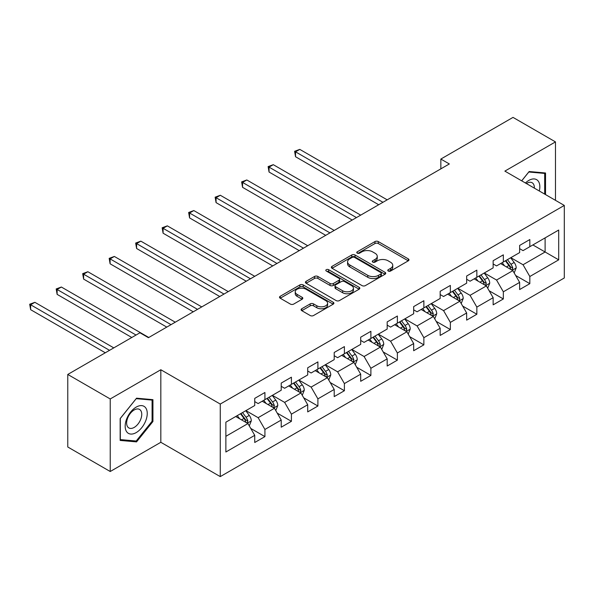 <?xml version="1.0" encoding="UTF-8"?>
<svg xmlns="http://www.w3.org/2000/svg" width="594" height="594" viewBox="0 0 594 594"><rect width="100%" height="100%" fill="white"/><g stroke="black" fill="none" stroke-linecap="round" stroke-linejoin="round"><path stroke-width="0.89" d="M388.253 271.05A1.648 0.95 0 0 0 390.585 271.05L408.293 260.825A2.354 1.359 0 0 0 408.984 259.86A2.354 1.359 0 0 0 408.293 258.895L378.296 241.58A2.354 1.359 0 0 0 374.963 241.58L357.254 251.804A1.648 0.95 0 0 0 356.764 252.472A1.648 0.95 0 0 0 357.254 253.148A1.648 0.95 0 0 0 359.585 253.148L361.88 251.826A7.544 4.358 0 0 1 372.542 251.826L375.044 253.267A7.544 4.358 0 0 1 377.257 256.348A7.544 4.358 0 0 1 375.044 259.43L372.75 260.751A1.648 0.95 0 0 0 372.267 261.427A1.648 0.95 0 0 0 372.75 262.095A1.648 0.95 0 0 0 375.089 262.095L377.376 260.773A7.544 4.358 0 0 1 388.045 260.773L390.548 262.221A7.544 4.358 0 0 1 392.753 265.295A7.544 4.358 0 0 1 390.548 268.377L388.253 269.698A1.648 0.95 0 0 0 387.771 270.374A1.648 0.95 0 0 0 388.253 271.05L388.253 269.698M301.789 308.746A2.354 1.359 0 0 0 301.099 309.712A2.354 1.359 0 0 0 301.789 310.669L310.202 315.533A2.354 1.359 0 0 0 313.535 315.533L333.204 304.173A2.354 1.359 0 0 0 333.895 303.215A2.354 1.359 0 0 0 333.204 302.249L303.207 284.927A2.354 1.359 0 0 0 299.873 284.927L280.205 296.287A2.354 1.359 0 0 0 279.514 297.245A2.354 1.359 0 0 0 280.205 298.21L290.369 304.076A2.354 1.359 0 0 0 293.703 304.076L302.123 299.22A2.354 1.359 0 0 0 302.814 298.255A2.354 1.359 0 0 0 302.123 297.297L297.082 294.386A6.304 3.638 0 0 1 295.233 291.81A6.304 3.638 0 0 1 299.124 288.446A6.304 3.638 0 0 1 305.999 289.233L325.75 300.638A6.304 3.638 0 0 1 327.598 303.215A6.304 3.638 0 0 1 323.7 306.578A6.304 3.638 0 0 1 316.832 305.784L313.535 303.89A2.354 1.359 0 0 0 310.202 303.89L301.789 308.746L301.789 310.669M160.826 369.743L110.224 398.96L67.775 374.45L67.775 447L110.224 471.51L160.826 442.292L220.263 476.611L220.263 404.061L160.826 369.743L160.826 442.292M555.472 200.334L555.472 141.899L504.863 171.117L564.3 205.427L220.263 404.061M555.472 141.899L513.016 117.389L440.845 159.058L440.845 168.859M67.775 374.45L139.939 332.781L148.433 337.689L449.339 163.959L440.845 159.058M362.043 285.603A2.354 1.359 0 0 0 365.377 285.603L385.046 274.25A2.354 1.359 0 0 0 385.736 273.285A2.354 1.359 0 0 0 385.046 272.319L355.041 255.004A2.354 1.359 0 0 0 351.707 255.004L332.039 266.357A2.354 1.359 0 0 0 331.348 267.315A2.354 1.359 0 0 0 332.039 268.28L362.043 285.603M326.952 271.406A1.648 0.95 0 0 1 328.623 271.636L328.623 269.676L359.125 287.288A2.354 1.359 0 0 1 359.816 288.246A2.354 1.359 0 0 1 359.125 289.211L339.456 300.564A2.354 1.359 0 0 1 336.122 300.564L306.118 283.241L306.118 281.318A2.354 1.359 0 0 0 305.427 282.284A2.354 1.359 0 0 0 306.118 283.241M306.118 281.318L314.538 276.462A2.354 1.359 0 0 1 317.872 276.462L330.041 283.487A2.354 1.359 0 0 0 333.375 283.487L338.959 280.264A2.354 1.359 0 0 0 339.649 279.299A2.354 1.359 0 0 0 338.959 278.334L326.292 271.02A1.648 0.95 0 0 1 325.809 270.352A1.648 0.95 0 0 1 326.826 269.468A1.648 0.95 0 0 1 328.623 269.676M220.263 476.611L564.3 277.977L564.3 205.427M250.742 428.423L264.924 436.612L264.924 429.455L281.222 420.04L281.222 427.197L291.416 421.317L291.416 414.159L307.714 404.744L307.714 411.902L317.901 406.021L317.901 398.864L334.207 389.449L334.207 396.606L344.394 390.726L344.394 383.568L360.699 374.161L360.699 381.311L370.886 375.43L370.886 368.273L387.184 358.865L387.184 366.023L397.379 360.135L397.379 352.985L413.676 343.57L413.676 350.727L423.864 344.847L423.864 337.689L440.169 328.274L440.169 335.432L450.356 329.551L450.356 322.394L466.661 312.979L466.661 320.136L476.848 314.256L476.848 307.098L493.146 297.683L493.146 304.841L503.341 298.96L503.341 291.803L519.639 282.395L519.639 289.553L529.826 283.665L529.826 276.507L558.694 259.845L558.694 230.041L545.114 237.882L545.114 251.997L558.694 259.845M264.924 436.612L254.737 442.493L254.737 435.335L225.869 452.004L225.869 422.193L254.737 405.531L254.737 398.374L264.924 392.493L264.924 399.651L281.222 390.236L281.222 383.078L291.416 377.197L291.416 384.355L307.714 374.94L307.714 367.783L317.901 361.902L317.901 369.06L334.207 359.645L334.207 352.487L344.394 346.606L344.394 353.764L360.699 344.357L360.699 337.199L370.886 331.311L370.886 338.469L387.184 329.061L387.184 321.903L397.379 316.023L397.379 323.173L413.676 313.766L413.676 306.608L423.864 300.727L423.864 307.885L440.169 298.47L440.169 291.312L450.356 285.432L450.356 292.59L466.661 283.175L466.661 276.017L476.848 270.136L476.848 277.294L493.146 267.879L493.146 260.721L503.341 254.841L503.341 261.999L519.639 252.591L519.639 245.433L529.826 239.545L529.826 246.703L558.694 230.041M262.206 401.217L274.435 408.278L258.13 417.686L245.901 410.625M254.737 401.611L258.13 403.571L264.924 399.651M258.13 417.686L264.924 429.455M274.435 408.278L281.222 420.04M288.699 385.922L300.92 392.983L284.623 402.39L272.394 395.337M281.222 386.315L284.623 388.276L291.416 384.355M284.623 402.39L291.416 414.159M300.92 392.983L307.714 404.744M315.184 370.626L327.413 377.687L311.115 387.095L298.886 380.041M307.714 371.02L311.115 372.98L317.901 369.06M311.115 387.095L317.901 398.864M327.413 377.687L334.207 389.449M341.676 355.331L353.905 362.392L337.6 371.807L325.378 364.746M334.207 355.724L337.6 357.685L344.394 353.764M337.6 371.807L344.394 383.568M353.905 362.392L360.699 374.161M368.169 340.043L380.398 347.096L364.092 356.511L351.863 349.45M360.699 340.429L364.092 342.389L370.886 338.469M364.092 356.511L370.886 368.273M380.398 347.096L387.184 358.865M394.661 324.747L406.883 331.801L390.585 341.216L378.356 334.155M387.184 325.141L390.585 327.101L397.379 323.173M390.585 341.216L397.379 352.985M406.883 331.801L413.676 343.57M421.146 309.452L433.375 316.513L417.077 325.92L404.848 318.859M413.676 309.845L417.077 311.805L423.864 307.885M417.077 325.92L423.864 337.689M433.375 316.513L440.169 328.274M447.638 294.156L459.867 301.217L443.562 310.625L431.341 303.571M440.169 294.55L443.562 296.51L450.356 292.59M443.562 310.625L450.356 322.394M459.867 301.217L466.661 312.979M474.131 278.861L486.36 285.922L470.054 295.337L457.826 288.276M466.661 279.254L470.054 281.214L476.848 277.294M470.054 295.337L476.848 307.098M486.36 285.922L493.146 297.683M500.623 263.565L512.845 270.626L496.547 280.041L484.318 272.98M493.146 263.959L496.547 265.919L503.341 261.999M496.547 280.041L503.341 291.803M512.845 270.626L519.639 282.395M532.885 244.943L545.114 251.997L523.039 264.746L510.81 257.685M519.639 248.663L523.039 250.623L529.826 246.703M523.039 264.746L529.826 276.507M110.224 398.96L110.224 471.51M225.869 436.315L247.943 423.567L235.714 416.513M247.943 423.567L254.737 435.335M515.651 275.482L529.826 283.665M489.159 290.778L503.341 298.96M462.667 306.066L476.848 314.256M436.174 321.361L450.356 329.551M409.689 336.657L423.864 344.847M383.197 351.952L397.379 360.135M356.704 367.248L370.886 375.43M330.212 382.543L344.394 390.726M303.727 397.832L317.901 406.021M277.235 413.127L291.416 421.317M545.537 194.594L545.537 172.988L529.15 171.525L521.673 180.821M120.159 440.429L136.546 441.891L152.933 421.502L152.933 399.658L136.546 398.188L120.159 418.577L120.159 440.429M152.086 421.012L152.933 421.502M134.816 440.889L136.546 441.891M388.914 271.28L390.548 270.337A7.544 4.358 0 0 0 392.753 267.255L392.753 265.295M377.257 256.348L377.257 258.308A7.544 4.358 0 0 1 375.044 261.39L373.411 262.333M408.264 260.84L378.296 243.54A2.354 1.359 0 0 0 374.963 243.54L357.907 253.378M385.016 274.265L355.041 256.964A2.354 1.359 0 0 0 351.707 256.964L332.068 268.302M380.88 273.96A1.648 0.95 0 0 0 381.363 273.285A1.648 0.95 0 0 0 380.88 272.609L354.544 257.41A1.648 0.95 0 0 0 352.212 257.41L349.792 258.798A7.544 4.358 0 0 0 347.579 261.88A7.544 4.358 0 0 0 349.792 264.961L367.79 275.356A7.544 4.358 0 0 0 378.46 275.356L380.88 273.96L380.88 275.92A1.648 0.95 0 0 0 381.363 275.245L381.363 273.285M347.579 261.88L347.579 263.84A7.544 4.358 0 0 0 349.792 266.921L349.792 264.961M380.88 275.92L378.46 277.316A7.544 4.358 0 0 1 367.79 277.316L349.792 266.921M306.155 283.264L314.538 278.423L314.538 276.462M339.649 279.299L339.649 281.259A2.354 1.359 0 0 1 338.959 282.224L333.375 285.447A2.354 1.359 0 0 1 330.041 285.447L317.872 278.423A2.354 1.359 0 0 0 314.538 278.423M328.623 271.636L359.095 289.226M342.664 290.778A6.304 3.638 0 0 0 349.539 291.565A6.304 3.638 0 0 0 353.43 288.201A6.304 3.638 0 0 0 351.581 285.625L344.624 281.608A2.354 1.359 0 0 0 341.29 281.608L335.707 284.83A2.354 1.359 0 0 0 335.016 285.796A2.354 1.359 0 0 0 335.707 286.761L342.664 290.778L342.664 292.738A6.304 3.638 0 0 0 349.539 293.525A6.304 3.638 0 0 0 353.43 290.162L353.43 288.201M335.016 285.796L335.016 287.756A2.354 1.359 0 0 0 335.707 288.721L335.707 286.761M342.664 292.738L335.707 288.721M327.598 303.215L327.598 305.175A6.304 3.638 0 0 1 323.7 308.538A6.304 3.638 0 0 1 316.832 307.751L313.535 305.851A2.354 1.359 0 0 0 310.202 305.851L301.819 310.692M295.233 291.81L295.233 293.77A6.304 3.638 0 0 0 297.082 296.347L297.082 294.386M302.086 299.235L297.082 296.347M333.175 304.195L303.207 286.887A2.354 1.359 0 0 0 299.873 286.887L280.234 298.225L280.205 296.287M514.189 272.95L516.208 267.864A6.363 3.675 -120 0 0 514.181 262.444L510.677 257.766M504.566 265.845L502.182 262.667M387.184 199.844L299.784 149.384L295.537 151.834L295.537 156.734L378.697 204.744M511.865 270.062L512.771 268.132A6.363 3.675 -120 0 0 510.951 264.308L507.447 259.63M505.85 260.551L509.741 265.741A3.245 1.871 60 0 1 510.328 266.721L512.771 268.132M505.412 260.803L508.917 265.481A6.363 3.675 60 0 1 510.736 269.312M295.537 156.734L294.609 151.292L382.944 202.294M294.609 151.292L299.784 149.384M521.71 180.843L528.809 172.008L544.683 173.426L544.683 194.104M539.315 191.008A15.607 9.014 120 0 0 536.612 179.655A15.607 9.014 120 0 0 525.43 182.989M543.636 172.817L544.683 173.426M534.348 188.135A10.685 6.17 120 0 0 532.142 182.759A10.685 6.17 120 0 0 526.388 183.539M136.204 432.588A15.607 9.014 120 0 0 147.245 413.469A15.607 9.014 120 0 0 136.204 407.098A15.607 9.014 120 0 0 125.171 426.217A15.607 9.014 120 0 0 136.204 432.588M134.199 427.413A10.685 6.17 120 0 0 141.179 417.99A10.685 6.17 120 0 0 139.538 409.429A10.685 6.17 120 0 0 134.199 409.957A10.685 6.17 120 0 0 127.213 419.371A10.685 6.17 120 0 0 128.853 427.94A10.685 6.17 120 0 0 134.199 427.413M120.33 418.428L136.204 398.671L152.086 400.089L152.086 421.265L136.204 441.015L120.33 439.597L120.292 418.406M151.032 399.487L152.086 400.089M487.696 288.246L489.716 283.16A6.363 3.675 -120 0 0 487.689 277.74L484.184 273.062M478.073 281.14L475.69 277.962M360.699 215.139L273.292 164.679L269.052 167.129L269.052 172.03L352.205 220.04M485.372 285.35L486.286 283.427A6.363 3.675 -120 0 0 484.459 279.603L480.954 274.918M479.365 275.839L483.249 281.029A3.245 1.871 60 0 1 483.843 282.016L486.286 283.427M478.92 276.099L482.425 280.776A6.363 3.675 60 0 1 484.244 284.608M269.052 172.03L268.117 166.587L356.452 217.59M268.117 166.587L273.292 164.679M461.211 303.541L463.231 298.448A6.363 3.675 -120 0 0 461.196 293.035L457.692 288.35M451.581 296.436L449.198 293.258M334.207 230.427L246.807 179.967L242.56 182.425L242.56 187.325L325.712 235.335M458.88 300.646L459.793 298.723A6.363 3.675 -120 0 0 457.974 294.891L454.462 290.214M452.873 291.134L456.756 296.324A3.245 1.871 60 0 1 457.35 297.312L459.793 298.723M452.428 291.394L455.932 296.072A6.363 3.675 60 0 1 457.751 299.896M242.56 187.325L241.624 181.883L329.96 232.885M241.624 181.883L246.807 179.967M434.719 318.837L436.739 313.743A6.363 3.675 -120 0 0 434.704 308.323L431.199 303.645M425.089 311.724L422.713 308.546M307.714 245.723L220.315 195.263L216.068 197.713L216.068 202.621L299.228 250.623M432.387 315.941L433.301 314.018A6.363 3.675 -120 0 0 431.482 310.187L427.977 305.509M426.381 306.43L430.271 311.62A3.245 1.871 60 0 1 430.858 312.607L433.301 314.018M425.935 306.69L429.44 311.367A6.363 3.675 60 0 1 431.266 315.191M216.068 202.621L215.132 197.178L303.467 248.173M215.132 197.178L220.315 195.263M408.226 334.125L410.246 329.039A6.363 3.675 -120 0 0 408.219 323.619L404.707 318.941M398.604 327.019L396.22 323.841M281.222 261.018L193.822 210.558L189.575 213.008L189.575 217.909L272.735 265.919M405.902 331.237L406.808 329.314A6.363 3.675 -120 0 0 404.989 325.482L401.485 320.805M399.888 321.725L403.779 326.915A3.245 1.871 60 0 1 404.366 327.903L406.808 329.314M399.45 321.978L402.955 326.663A6.363 3.675 60 0 1 404.774 330.487M189.575 217.909L188.647 212.474L276.982 263.469M188.647 212.474L193.822 210.558M381.734 349.421L383.754 344.334A6.363 3.675 -120 0 0 381.727 338.914L378.222 334.236M372.111 342.315L369.728 339.137M254.737 276.314L167.33 225.854L163.09 228.304L163.09 233.204L246.243 281.214M379.41 346.532L380.323 344.602A6.363 3.675 -120 0 0 378.497 340.778L374.992 336.1M373.396 337.021L377.287 342.211A3.245 1.871 60 0 1 377.873 343.191L380.323 344.602M372.958 337.273L376.462 341.951A6.363 3.675 60 0 1 378.281 345.782M163.09 233.204L162.155 227.762L250.49 278.764M162.155 227.762L167.33 225.854M355.242 364.716L357.269 359.63A6.363 3.675 -120 0 0 355.234 354.21L351.73 349.532M345.619 357.61L343.235 354.432M228.244 291.609L140.845 241.149L136.598 243.599L136.598 248.5L219.75 296.51M352.918 361.82L353.831 359.897A6.363 3.675 -120 0 0 352.004 356.073L348.5 351.396M346.911 352.316L350.794 357.506A3.245 1.871 60 0 1 351.388 358.486L353.831 359.897M346.465 352.569L349.97 357.246A6.363 3.675 60 0 1 351.789 361.078M136.598 248.5L135.662 243.057L223.997 294.06M135.662 243.057L140.845 241.149M328.757 380.012L330.776 374.918A6.363 3.675 -120 0 0 328.742 369.505L325.237 364.827M319.127 372.906L316.751 369.728M201.752 306.905L114.352 256.445L110.105 258.895L110.105 263.795L193.258 311.805M326.425 377.116L327.339 375.193A6.363 3.675 -120 0 0 325.519 371.369L322.015 366.684M320.418 367.604L324.309 372.794A3.245 1.871 60 0 1 324.896 373.782L327.339 375.193M319.973 367.864L323.478 372.542A6.363 3.675 60 0 1 325.304 376.366M110.105 263.795L109.17 258.353L197.505 309.355M109.17 258.353L114.352 256.445M302.264 395.307L304.284 390.213A6.363 3.675 -120 0 0 302.257 384.793L298.745 380.115M292.642 388.201L290.258 385.023M175.26 322.193L87.86 271.733L83.613 274.183L83.613 279.091L166.773 327.101M299.94 392.411L300.846 390.488A6.363 3.675 -120 0 0 299.027 386.657L295.522 381.979M293.926 382.9L297.817 388.09A3.245 1.871 60 0 1 298.403 389.077L300.846 390.488M293.488 383.16L296.993 387.837A6.363 3.675 60 0 1 298.812 391.661M83.613 279.091L82.685 273.648L171.02 324.651M82.685 273.648L87.86 271.733M275.772 410.595L277.792 405.509A6.363 3.675 -120 0 0 275.764 400.089L272.26 395.411M266.149 403.489L263.766 400.311M148.775 337.489L61.368 287.028L57.128 289.478L57.128 294.379L131.786 337.489M273.448 407.707L274.361 405.784A6.363 3.675 -120 0 0 272.535 401.952L269.03 397.275M267.434 398.195L271.324 403.385A3.245 1.871 60 0 1 271.911 404.373L274.361 405.784M266.996 398.455L270.5 403.133A6.363 3.675 60 0 1 272.319 406.957M57.128 294.379L56.192 288.944L136.033 335.038M56.192 288.944L61.368 287.028M249.28 425.891L251.307 420.804A6.363 3.675 -120 0 0 249.272 415.384L245.768 410.706M239.657 418.785L237.273 415.607M113.788 347.884L34.883 302.324L30.636 304.774L30.636 309.674L105.301 352.784M246.956 423.002L247.869 421.079A6.363 3.675 -120 0 0 246.042 417.248L242.538 412.57M240.949 413.491L244.832 418.681A3.245 1.871 60 0 1 245.426 419.668L247.869 421.079M240.503 413.743L244.008 418.421A6.363 3.675 60 0 1 245.827 422.252M30.636 309.674L29.7 304.232L109.541 350.334M29.7 304.232L34.883 302.324M390.548 270.337L390.548 268.377M372.75 262.095L372.75 260.751M375.044 261.39L375.044 259.43M357.254 253.148L357.254 251.804M374.963 243.54L374.963 241.58M378.296 243.54L378.296 241.58M408.293 260.825L408.293 258.895M332.039 268.28L332.039 266.357M351.707 256.964L351.707 255.004M355.041 256.964L355.041 255.004M385.046 274.25L385.046 272.319M367.79 277.316L367.79 275.356M378.46 277.316L378.46 275.356M317.872 278.423L317.872 276.462M330.041 285.447L330.041 283.487M333.375 285.447L333.375 283.487M338.959 282.224L338.959 280.264M359.125 289.211L359.125 287.288M310.202 305.851L310.202 303.89M313.535 305.851L313.535 303.89M316.832 307.751L316.832 305.784M302.123 299.22L302.123 297.297M299.873 286.887L299.873 284.927M303.207 286.887L303.207 284.927M333.204 304.173L333.204 302.249M512.221 270.263L516.164 267.983M510.951 264.308L514.181 262.444M506.422 266.921L508.917 265.481M485.729 285.558L489.679 283.279M484.459 279.603L487.689 277.74M479.937 282.217L482.425 280.776M459.236 300.854L463.186 298.574M457.974 294.891L461.196 293.035M453.445 297.505L455.932 296.072M432.744 316.149L436.694 313.87M431.482 310.187L434.704 308.323M426.952 312.8L429.44 311.367M406.259 331.445L410.202 329.165M404.989 325.482L408.219 323.619M400.46 328.096L402.955 326.663M379.766 346.733L383.717 344.453M378.497 340.778L381.727 338.914M373.975 343.391L376.462 341.951M353.274 362.028L357.224 359.749M352.004 356.073L355.234 354.21M347.483 358.687L349.97 357.246M326.782 377.324L330.732 375.044M325.519 371.369L328.742 369.505M320.99 373.982L323.478 372.542M300.297 392.619L304.239 390.34M299.027 386.657L302.257 384.793M294.498 389.27L296.993 387.837M273.804 407.915L277.754 405.635M272.535 401.952L275.764 400.089M268.013 404.566L270.5 403.133M247.312 423.21L251.262 420.931M246.042 417.248L249.272 415.384M241.52 419.861L244.008 418.421"/></g></svg>
